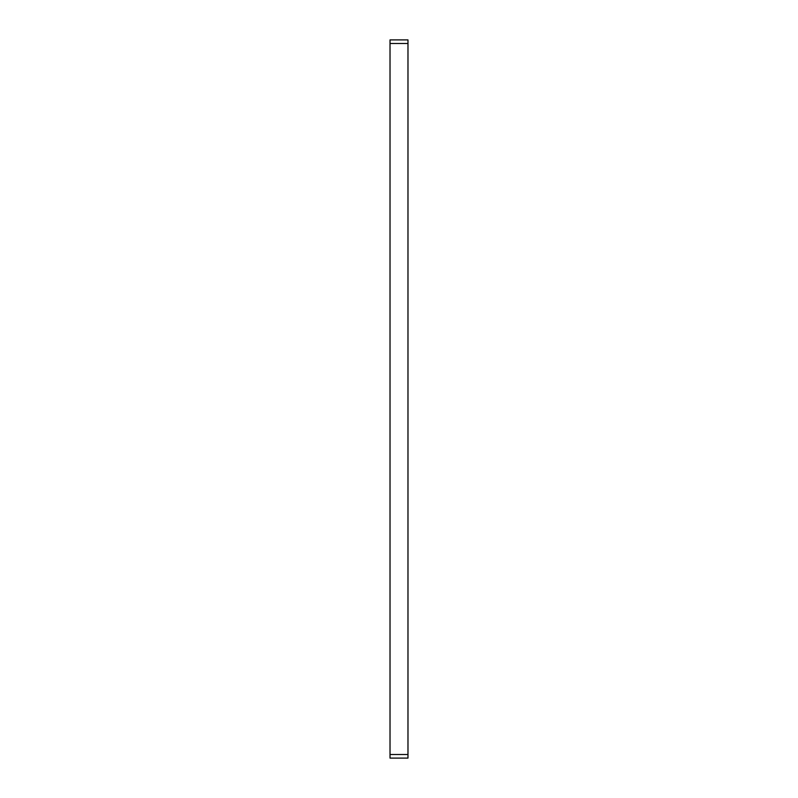 <?xml version="1.0" encoding="UTF-8"?>
<svg xmlns="http://www.w3.org/2000/svg" width="798" height="798" viewBox="0 0 798 798"><rect width="100%" height="100%" fill="white"/><g stroke="black" fill="none" stroke-linecap="round" stroke-linejoin="round"><path stroke-width="1.2" d="M390.023 758.1L390.023 754.509L407.978 754.509L407.978 758.1L390.023 758.1M390.023 43.491L390.023 39.9L407.978 39.9L407.978 43.491L390.023 43.491L390.023 754.509M407.978 43.491L407.978 754.509"/></g></svg>
